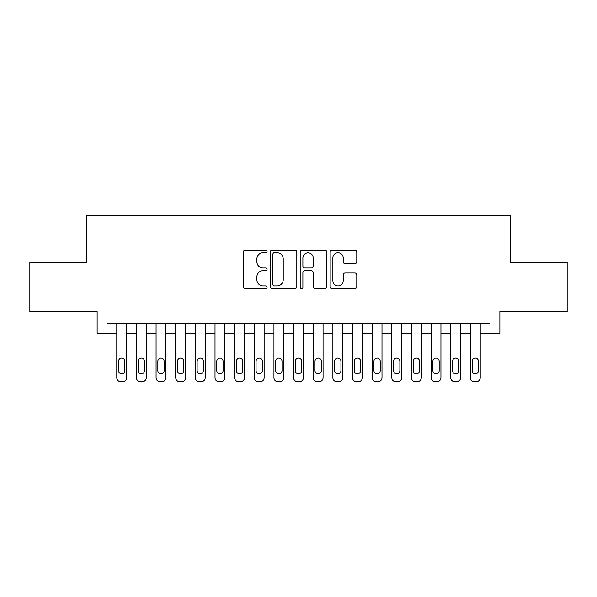 <?xml version="1.0" encoding="UTF-8"?>
<svg xmlns="http://www.w3.org/2000/svg" width="597" height="597" viewBox="0 0 597 597"><rect width="100%" height="100%" fill="white"/><g stroke="black" fill="none" stroke-linecap="round" stroke-linejoin="round"><path stroke-width="0.9" d="M267.068 251.397A1.351 1.351 0 0 0 265.717 250.046L245.233 250.046A1.925 1.925 0 0 0 243.3 251.971L243.3 286.679A1.925 1.925 0 0 0 245.233 288.612L265.717 288.612A1.351 1.351 0 0 0 267.068 287.261A1.351 1.351 0 0 0 265.717 285.911L263.068 285.911A6.171 6.171 0 0 1 256.897 279.739L256.897 276.844A6.171 6.171 0 0 1 263.068 270.68L265.717 270.68A1.351 1.351 0 0 0 267.068 269.329A1.351 1.351 0 0 0 265.717 267.978L263.068 267.978A6.171 6.171 0 0 1 256.897 261.807L256.897 258.911A6.171 6.171 0 0 1 263.068 252.74L265.717 252.74A1.351 1.351 0 0 0 267.068 251.397M354.857 263.635A1.925 1.925 0 0 0 356.782 261.71L356.782 251.971A1.925 1.925 0 0 0 354.857 250.046L332.104 250.046A1.925 1.925 0 0 0 330.171 251.971L330.171 286.679A1.925 1.925 0 0 0 332.104 288.612L354.857 288.612A1.925 1.925 0 0 0 356.782 286.679L356.782 274.918A1.925 1.925 0 0 0 354.857 272.993L345.118 272.993A1.925 1.925 0 0 0 343.185 274.918L343.185 280.754A5.157 5.157 0 0 1 338.029 285.911A5.157 5.157 0 0 1 332.872 280.754L332.872 257.904A5.157 5.157 0 0 1 338.029 252.74A5.157 5.157 0 0 1 343.185 257.904L343.185 261.71A1.925 1.925 0 0 0 345.118 263.635L354.857 263.635M106.96 333.171L106.96 323.35L490.04 323.35L490.04 333.171L499.868 333.171L499.868 311.567L567.15 311.567L567.15 262.449L510.666 262.449L510.666 215.301L86.334 215.301L86.334 262.449L29.85 262.449L29.85 311.567L97.132 311.567L97.132 333.171L116.781 333.171M296.813 251.971A1.925 1.925 0 0 0 294.881 250.046L272.128 250.046A1.925 1.925 0 0 0 270.202 251.971L270.202 286.679A1.925 1.925 0 0 0 272.128 288.612L294.881 288.612A1.925 1.925 0 0 0 296.813 286.679L296.813 251.971M302.119 250.046L324.872 250.046A1.925 1.925 0 0 1 326.798 251.971L326.798 286.679A1.925 1.925 0 0 1 324.872 288.612L315.134 288.612A1.925 1.925 0 0 1 313.201 286.679L313.201 272.605A1.925 1.925 0 0 0 311.276 270.68L304.813 270.68A1.925 1.925 0 0 0 302.888 272.605L302.888 287.261A1.351 1.351 0 0 1 301.537 288.612A1.351 1.351 0 0 1 300.187 287.261L300.187 251.971A1.925 1.925 0 0 1 302.119 250.046M126.601 323.35L126.601 377.767L126.601 333.171L136.429 333.171M146.25 323.35L146.25 377.767L146.25 333.171L156.071 333.171M165.891 323.35L165.891 377.767L165.891 333.171L175.719 333.171M185.54 323.35L185.54 377.767L185.54 333.171L195.361 333.171M205.181 323.35L205.181 377.767L205.181 333.171L215.01 333.171M224.83 323.35L224.83 377.767L224.83 333.171L234.651 333.171M244.479 323.35L244.479 377.767L244.479 333.171L254.3 333.171M264.12 323.35L264.12 377.767L264.12 333.171L273.941 333.171M283.769 323.35L283.769 377.767L283.769 333.171L293.59 333.171M303.41 323.35L303.41 377.767L303.41 333.171L313.231 333.171M323.059 323.35L323.059 377.767L323.059 333.171L332.88 333.171M342.7 323.35L342.7 377.767L342.7 333.171L352.521 333.171M362.349 323.35L362.349 377.767L362.349 333.171L372.17 333.171M381.99 323.35L381.99 377.767L381.99 333.171L391.819 333.171M401.639 323.35L401.639 377.767L401.639 333.171L411.46 333.171M421.281 323.35L421.281 377.767L421.281 333.171L431.109 333.171M440.929 323.35L440.929 377.767L440.929 333.171L450.75 333.171M460.571 323.35L460.571 377.767L460.571 333.171L470.399 333.171M480.219 323.35L480.219 377.767L480.219 333.171L490.04 333.171M274.254 252.74A1.351 1.351 0 0 0 272.904 254.091L272.904 284.56A1.351 1.351 0 0 0 274.254 285.911L277.045 285.911A6.171 6.171 0 0 0 283.217 279.739L283.217 258.911A6.171 6.171 0 0 0 277.045 252.74L274.254 252.74M313.201 258.001A5.157 5.157 0 0 0 308.045 252.837A5.157 5.157 0 0 0 302.888 258.001L302.888 266.046A1.925 1.925 0 0 0 304.813 267.978L311.276 267.978A1.925 1.925 0 0 0 313.201 266.046L313.201 258.001M118.549 370.7A3.142 3.142 90 0 0 121.691 373.841A3.142 3.142 90 0 0 124.833 370.7A3.142 3.142 -90 0 1 121.691 373.841A3.142 3.142 -90 0 1 118.549 370.7L118.549 361.267A3.142 3.142 -90 0 1 121.691 358.125A3.142 3.142 -90 0 1 124.833 361.267A3.142 3.142 90 0 0 121.691 358.125A3.142 3.142 90 0 0 118.549 361.267M116.781 323.35L116.781 377.767A3.933 3.933 90 0 0 120.713 381.699L122.676 381.699A3.933 3.933 90 0 0 126.601 377.767M124.833 361.267L124.833 370.7M120.713 381.699L122.676 381.699M138.191 370.7A3.142 3.142 90 0 0 141.34 373.841A3.142 3.142 90 0 0 144.481 370.7A3.142 3.142 -90 0 1 141.34 373.841A3.142 3.142 -90 0 1 138.191 370.7L138.191 361.267A3.142 3.142 -90 0 1 141.34 358.125A3.142 3.142 -90 0 1 144.481 361.267A3.142 3.142 90 0 0 141.34 358.125A3.142 3.142 90 0 0 138.191 361.267M136.429 323.35L136.429 377.767A3.933 3.933 90 0 0 140.355 381.699L142.317 381.699A3.933 3.933 90 0 0 146.25 377.767M157.839 370.7A3.142 3.142 90 0 0 160.981 373.841A3.142 3.142 90 0 0 164.123 370.7A3.142 3.142 -90 0 1 160.981 373.841A3.142 3.142 -90 0 1 157.839 370.7L157.839 361.267A3.142 3.142 -90 0 1 160.981 358.125A3.142 3.142 -90 0 1 164.123 361.267A3.142 3.142 90 0 0 160.981 358.125A3.142 3.142 90 0 0 157.839 361.267M156.071 323.35L156.071 377.767A3.933 3.933 90 0 0 160.003 381.699L161.966 381.699A3.933 3.933 90 0 0 165.891 377.767M177.488 370.7A3.142 3.142 90 0 0 180.63 373.841A3.142 3.142 90 0 0 183.772 370.7A3.142 3.142 -90 0 1 180.63 373.841A3.142 3.142 -90 0 1 177.488 370.7L177.488 361.267A3.142 3.142 -90 0 1 180.63 358.125A3.142 3.142 -90 0 1 183.772 361.267A3.142 3.142 90 0 0 180.63 358.125A3.142 3.142 90 0 0 177.488 361.267M175.719 323.35L175.719 377.767A3.933 3.933 90 0 0 179.645 381.699L181.607 381.699A3.933 3.933 90 0 0 185.54 377.767M197.129 370.7A3.142 3.142 90 0 0 200.271 373.841A3.142 3.142 90 0 0 203.42 370.7A3.142 3.142 -90 0 1 200.271 373.841A3.142 3.142 -90 0 1 197.129 370.7L197.129 361.267A3.142 3.142 -90 0 1 200.271 358.125A3.142 3.142 -90 0 1 203.42 361.267A3.142 3.142 90 0 0 200.271 358.125A3.142 3.142 90 0 0 197.129 361.267M195.361 323.35L195.361 377.767A3.933 3.933 90 0 0 199.294 381.699L201.256 381.699A3.933 3.933 90 0 0 205.181 377.767M144.481 361.267L144.481 370.7M140.355 381.699L142.317 381.699M164.123 361.267L164.123 370.7M160.003 381.699L161.966 381.699M183.772 361.267L183.772 370.7M179.645 381.699L181.607 381.699M203.42 361.267L203.42 370.7M199.294 381.699L201.256 381.699M216.778 370.7A3.142 3.142 90 0 0 219.92 373.841A3.142 3.142 90 0 0 223.062 370.7A3.142 3.142 -90 0 1 219.92 373.841A3.142 3.142 -90 0 1 216.778 370.7L216.778 361.267A3.142 3.142 -90 0 1 219.92 358.125A3.142 3.142 -90 0 1 223.062 361.267A3.142 3.142 90 0 0 219.92 358.125A3.142 3.142 90 0 0 216.778 361.267M215.01 323.35L215.01 377.767A3.933 3.933 90 0 0 218.935 381.699L220.897 381.699A3.933 3.933 90 0 0 224.83 377.767M223.062 361.267L223.062 370.7M218.935 381.699L220.897 381.699M236.419 370.7A3.142 3.142 90 0 0 239.561 373.841A3.142 3.142 90 0 0 242.71 370.7A3.142 3.142 -90 0 1 239.561 373.841A3.142 3.142 -90 0 1 236.419 370.7L236.419 361.267A3.142 3.142 -90 0 1 239.561 358.125A3.142 3.142 -90 0 1 242.71 361.267A3.142 3.142 90 0 0 239.561 358.125A3.142 3.142 90 0 0 236.419 361.267M234.651 323.35L234.651 377.767A3.933 3.933 90 0 0 238.584 381.699L240.546 381.699A3.933 3.933 90 0 0 244.479 377.767M242.71 361.267L242.71 370.7M238.584 381.699L240.546 381.699M256.068 370.7A3.142 3.142 90 0 0 259.21 373.841A3.142 3.142 90 0 0 262.352 370.7A3.142 3.142 -90 0 1 259.21 373.841A3.142 3.142 -90 0 1 256.068 370.7L256.068 361.267A3.142 3.142 -90 0 1 259.21 358.125A3.142 3.142 -90 0 1 262.352 361.267A3.142 3.142 90 0 0 259.21 358.125A3.142 3.142 90 0 0 256.068 361.267M254.3 323.35L254.3 377.767A3.933 3.933 90 0 0 258.225 381.699L260.195 381.699A3.933 3.933 90 0 0 264.12 377.767M262.352 361.267L262.352 370.7M258.225 381.699L260.195 381.699M275.71 370.7A3.142 3.142 90 0 0 278.851 373.841A3.142 3.142 90 0 0 282 370.7A3.142 3.142 -90 0 1 278.851 373.841A3.142 3.142 -90 0 1 275.71 370.7L275.71 361.267A3.142 3.142 -90 0 1 278.851 358.125A3.142 3.142 -90 0 1 282 361.267A3.142 3.142 90 0 0 278.851 358.125A3.142 3.142 90 0 0 275.71 361.267M273.941 323.35L273.941 377.767A3.933 3.933 90 0 0 277.874 381.699L279.836 381.699A3.933 3.933 90 0 0 283.769 377.767M282 361.267L282 370.7M277.874 381.699L279.836 381.699M295.358 370.7A3.142 3.142 90 0 0 298.5 373.841A3.142 3.142 90 0 0 301.642 370.7A3.142 3.142 -90 0 1 298.5 373.841A3.142 3.142 -90 0 1 295.358 370.7L295.358 361.267A3.142 3.142 -90 0 1 298.5 358.125A3.142 3.142 -90 0 1 301.642 361.267A3.142 3.142 90 0 0 298.5 358.125A3.142 3.142 90 0 0 295.358 361.267M293.59 323.35L293.59 377.767A3.933 3.933 90 0 0 297.515 381.699L299.485 381.699A3.933 3.933 90 0 0 303.41 377.767M301.642 361.267L301.642 370.7M297.515 381.699L299.485 381.699M315 370.7A3.142 3.142 90 0 0 318.149 373.841A3.142 3.142 90 0 0 321.29 370.7A3.142 3.142 -90 0 1 318.149 373.841A3.142 3.142 -90 0 1 315 370.7L315 361.267A3.142 3.142 -90 0 1 318.149 358.125A3.142 3.142 -90 0 1 321.29 361.267A3.142 3.142 90 0 0 318.149 358.125A3.142 3.142 90 0 0 315 361.267M313.231 323.35L313.231 377.767A3.933 3.933 90 0 0 317.164 381.699L319.126 381.699A3.933 3.933 90 0 0 323.059 377.767M321.29 361.267L321.29 370.7M317.164 381.699L319.126 381.699M334.648 370.7A3.142 3.142 90 0 0 337.79 373.841A3.142 3.142 90 0 0 340.932 370.7A3.142 3.142 -90 0 1 337.79 373.841A3.142 3.142 -90 0 1 334.648 370.7L334.648 361.267A3.142 3.142 -90 0 1 337.79 358.125A3.142 3.142 -90 0 1 340.932 361.267A3.142 3.142 90 0 0 337.79 358.125A3.142 3.142 90 0 0 334.648 361.267M332.88 323.35L332.88 377.767A3.933 3.933 90 0 0 336.805 381.699L338.775 381.699A3.933 3.933 90 0 0 342.7 377.767M340.932 361.267L340.932 370.7M336.805 381.699L338.775 381.699M354.29 370.7A3.142 3.142 90 0 0 357.439 373.841A3.142 3.142 90 0 0 360.581 370.7A3.142 3.142 -90 0 1 357.439 373.841A3.142 3.142 -90 0 1 354.29 370.7L354.29 361.267A3.142 3.142 -90 0 1 357.439 358.125A3.142 3.142 -90 0 1 360.581 361.267A3.142 3.142 90 0 0 357.439 358.125A3.142 3.142 90 0 0 354.29 361.267M352.521 323.35L352.521 377.767A3.933 3.933 90 0 0 356.454 381.699L358.416 381.699A3.933 3.933 90 0 0 362.349 377.767M360.581 361.267L360.581 370.7M356.454 381.699L358.416 381.699M373.938 370.7A3.142 3.142 90 0 0 377.08 373.841A3.142 3.142 90 0 0 380.222 370.7A3.142 3.142 -90 0 1 377.08 373.841A3.142 3.142 -90 0 1 373.938 370.7L373.938 361.267A3.142 3.142 -90 0 1 377.08 358.125A3.142 3.142 -90 0 1 380.222 361.267A3.142 3.142 90 0 0 377.08 358.125A3.142 3.142 90 0 0 373.938 361.267M372.17 323.35L372.17 377.767A3.933 3.933 90 0 0 376.103 381.699L378.065 381.699A3.933 3.933 90 0 0 381.99 377.767M393.58 370.7A3.142 3.142 90 0 0 396.729 373.841A3.142 3.142 90 0 0 399.871 370.7A3.142 3.142 -90 0 1 396.729 373.841A3.142 3.142 -90 0 1 393.58 370.7L393.58 361.267A3.142 3.142 -90 0 1 396.729 358.125A3.142 3.142 -90 0 1 399.871 361.267A3.142 3.142 90 0 0 396.729 358.125A3.142 3.142 90 0 0 393.58 361.267M391.819 323.35L391.819 377.767A3.933 3.933 90 0 0 395.744 381.699L397.706 381.699A3.933 3.933 90 0 0 401.639 377.767M413.228 370.7A3.142 3.142 90 0 0 416.37 373.841A3.142 3.142 90 0 0 419.512 370.7A3.142 3.142 -90 0 1 416.37 373.841A3.142 3.142 -90 0 1 413.228 370.7L413.228 361.267A3.142 3.142 -90 0 1 416.37 358.125A3.142 3.142 -90 0 1 419.512 361.267A3.142 3.142 90 0 0 416.37 358.125A3.142 3.142 90 0 0 413.228 361.267M411.46 323.35L411.46 377.767A3.933 3.933 90 0 0 415.393 381.699L417.355 381.699A3.933 3.933 90 0 0 421.281 377.767M432.877 370.7A3.142 3.142 90 0 0 436.019 373.841A3.142 3.142 90 0 0 439.161 370.7A3.142 3.142 -90 0 1 436.019 373.841A3.142 3.142 -90 0 1 432.877 370.7L432.877 361.267A3.142 3.142 -90 0 1 436.019 358.125A3.142 3.142 -90 0 1 439.161 361.267A3.142 3.142 90 0 0 436.019 358.125A3.142 3.142 90 0 0 432.877 361.267M431.109 323.35L431.109 377.767A3.933 3.933 90 0 0 435.034 381.699L436.997 381.699A3.933 3.933 90 0 0 440.929 377.767M452.519 370.7A3.142 3.142 90 0 0 455.66 373.841A3.142 3.142 90 0 0 458.809 370.7A3.142 3.142 -90 0 1 455.66 373.841A3.142 3.142 -90 0 1 452.519 370.7L452.519 361.267A3.142 3.142 -90 0 1 455.66 358.125A3.142 3.142 -90 0 1 458.809 361.267A3.142 3.142 90 0 0 455.66 358.125A3.142 3.142 90 0 0 452.519 361.267M450.75 323.35L450.75 377.767A3.933 3.933 90 0 0 454.683 381.699L456.645 381.699A3.933 3.933 90 0 0 460.571 377.767M472.167 370.7A3.142 3.142 90 0 0 475.309 373.841A3.142 3.142 90 0 0 478.451 370.7A3.142 3.142 -90 0 1 475.309 373.841A3.142 3.142 -90 0 1 472.167 370.7L472.167 361.267A3.142 3.142 -90 0 1 475.309 358.125A3.142 3.142 -90 0 1 478.451 361.267A3.142 3.142 90 0 0 475.309 358.125A3.142 3.142 90 0 0 472.167 361.267M470.399 323.35L470.399 377.767A3.933 3.933 90 0 0 474.324 381.699L476.287 381.699A3.933 3.933 90 0 0 480.219 377.767M380.222 361.267L380.222 370.7M376.103 381.699L378.065 381.699M399.871 361.267L399.871 370.7M395.744 381.699L397.706 381.699M419.512 361.267L419.512 370.7M415.393 381.699L417.355 381.699M439.161 361.267L439.161 370.7M435.034 381.699L436.997 381.699M458.809 361.267L458.809 370.7M454.683 381.699L456.645 381.699M478.451 361.267L478.451 370.7M474.324 381.699L476.287 381.699"/></g></svg>
